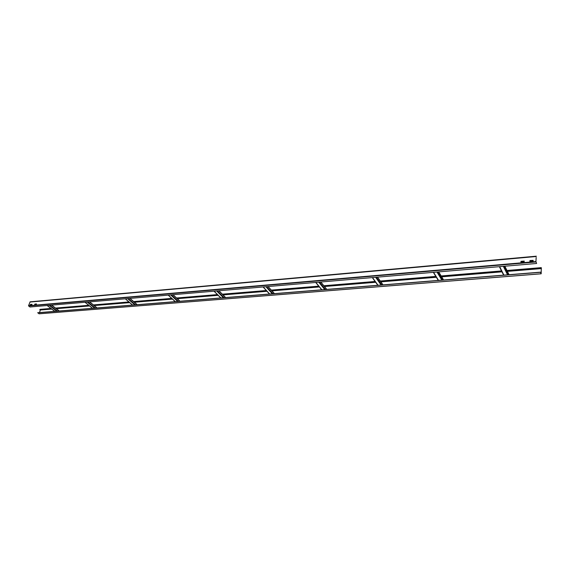 <?xml version="1.0" encoding="UTF-8"?>
<svg xmlns="http://www.w3.org/2000/svg" width="570" height="570" viewBox="0 0 570 570"><rect width="100%" height="100%" fill="white"/><g stroke="black" fill="none" stroke-linecap="round" stroke-linejoin="round"><path stroke-width="0.85" d="M34.891 304.216L34.706 304.708L34.898 304.067L36.466 303.931L36.316 304.487L34.628 304.637M536.185 257.576L535.907 261.566L536.619 263.475L535.942 261.659L536.192 257.483M30.395 304.608L30.21 305.1L30.402 304.466L31.977 304.33L30.317 304.537M36.494 303.995L34.977 304.131M520.994 261.516L520.952 262.171L521.08 261.309L524.25 261.081L520.952 261.409M533.178 260.355L529.965 260.526L529.908 261.409L533.135 261.031L533.178 260.355L530 260.618L529.836 261.395M536.619 263.475L29.904 307.002L28.514 305.734L30.167 301.822L536.306 256.187M31.991 304.387L31.721 304.971L30.132 305.028M524.257 261.117L524.087 261.915L520.909 262.086M39.48 312.574L40.434 309.823M39.123 313.771L37.72 312.716L540.51 272.161L541.165 273.629L541.286 267.629L506.979 270.486M535.209 272.588L538.486 272.303M526.466 273.294L529.715 273.016M45.343 312.096L47.018 311.961M40.869 312.46L42.536 312.324M51.478 308.84L39.786 309.809L40.135 309.353L50.972 308.448M37.677 312.823L540.503 272.303L541.179 273.799L541.286 267.629M56.031 308.463L89.255 305.705M93.886 305.32L129.418 302.378M134.142 301.986L172.211 298.83M177.013 298.431L217.883 295.046M222.777 294.64L266.739 290.992M271.733 290.579L319.136 286.646M324.23 286.226L375.459 281.979M380.66 281.552L436.164 276.949M441.493 276.507L501.8 271.505M507.257 271.049L541.172 268.242M39.786 309.809L51.556 308.897M56.109 308.52L89.333 305.769M93.965 305.385L129.497 302.442M134.214 302.05L172.283 298.894M177.085 298.502L217.947 295.11M222.849 294.704L266.803 291.063M271.797 290.65L319.193 286.724M324.294 286.304L375.509 282.057M380.717 281.63L436.214 277.027M441.543 276.585L501.842 271.591M507.3 271.142L541.208 268.328M508.739 274.134L508.811 274.712M443.189 279.407L443.289 279.998M382.534 284.302L382.648 284.893M326.254 288.855L326.375 289.432M273.892 293.101L274.013 293.657M225.072 297.055L225.164 297.597M172.952 294.711L179.543 300.796L179.486 301.281M129.96 298.409L136.743 304.252L136.686 304.729M89.604 301.872L96.558 307.508L96.487 307.971M51.663 305.135L58.746 310.565L58.674 311.02M29.882 302.064L536.199 256.514M535.907 261.566L28.514 305.734M28.585 306.012L535.957 261.972M40.413 310.009L51.785 309.075M56.33 308.698L89.554 305.947M94.185 305.563L129.711 302.627M134.427 302.235L172.489 299.093M177.291 298.694L218.146 295.317M223.048 294.911L266.995 291.277M271.99 290.864L319.371 286.945M324.465 286.525L375.673 282.285M380.881 281.858L436.364 277.269M441.686 276.828L501.971 271.84M507.428 271.391L541.457 268.577M39.864 309.596L51.236 308.655M55.782 308.277L89.02 305.513M93.651 305.128L129.19 302.178M133.907 301.786L171.983 298.623M176.793 298.224L217.662 294.825M222.564 294.419L266.532 290.764M271.534 290.351L318.943 286.411M324.038 285.99L375.281 281.73M380.489 281.302L436.007 276.685M441.337 276.243L501.664 271.235M507.122 270.779L541.187 267.95M541.144 273.764L38.967 313.785M504.835 266.204L508.839 274.341M508.205 274.761L504.015 266.276M503.346 266.333L507.542 274.818M503.901 275.111L499.669 266.646M438.651 271.89L443.332 279.635M442.548 280.062L437.66 271.976M436.976 272.033L441.878 280.112M438.515 280.383L433.585 272.325M377.468 277.148L382.705 284.544M381.807 284.957L376.335 277.241M375.644 277.305L381.123 285.014M378.017 285.264L372.502 277.576M320.739 282.022L326.439 289.09M325.442 289.503L319.478 282.129M318.787 282.186L324.757 289.56M321.865 289.795L315.873 282.435M267.993 286.553L274.084 293.329M273.002 293.735L266.632 286.667M265.941 286.724L272.317 293.792M269.624 294.006L263.226 286.959M218.823 290.771L225.243 297.276M224.088 297.683L217.377 290.899M216.686 290.957L223.404 297.74M220.889 297.939L214.156 291.177M172.881 294.719L179.571 300.974M178.36 301.366L171.363 294.847M170.679 294.911L177.676 301.423M175.318 301.615L168.307 295.11M129.86 298.416L136.772 304.437M135.51 304.829L128.286 298.552M127.595 298.609L134.826 304.879M132.618 305.057L125.379 298.801M89.49 301.886L96.587 307.686M95.283 308.071L87.858 302.022M87.174 302.079L94.599 308.128M92.525 308.292L85.094 302.264M51.528 305.142L58.774 310.743M57.435 311.127L49.854 305.285M49.177 305.349L56.758 311.177M54.806 311.334L47.217 305.513M501.514 270.935L441.166 275.966M435.836 276.407L380.297 281.031M375.089 281.466L323.831 285.734M318.73 286.154L271.306 290.102M266.311 290.522L222.329 294.184M217.427 294.59L176.543 297.996M171.741 298.395L133.658 301.566M128.934 301.958L93.395 304.914M88.756 305.299L55.518 308.071M39.045 313.814L541.179 273.799M504.87 266.204L508.818 274.227M499.377 266.674L503.616 275.132M438.708 271.883L443.303 279.5M433.35 272.346L438.28 280.404M377.547 277.141L382.677 284.387M372.31 277.59L377.817 285.278M320.832 282.015L326.411 288.926M315.709 282.449L321.708 289.809M268.107 286.539L274.049 293.158M263.091 286.974L269.489 294.02M218.958 290.764L225.207 297.098M214.042 291.185L220.775 297.946M173.031 294.704L179.543 300.796M168.207 295.125L175.218 301.623M130.024 298.402L136.743 304.252M125.293 298.808L132.532 305.064M89.661 301.872L96.558 307.508M85.016 302.264L92.447 308.299M51.713 305.128L58.746 310.565M47.153 305.52L54.741 311.341"/></g></svg>
